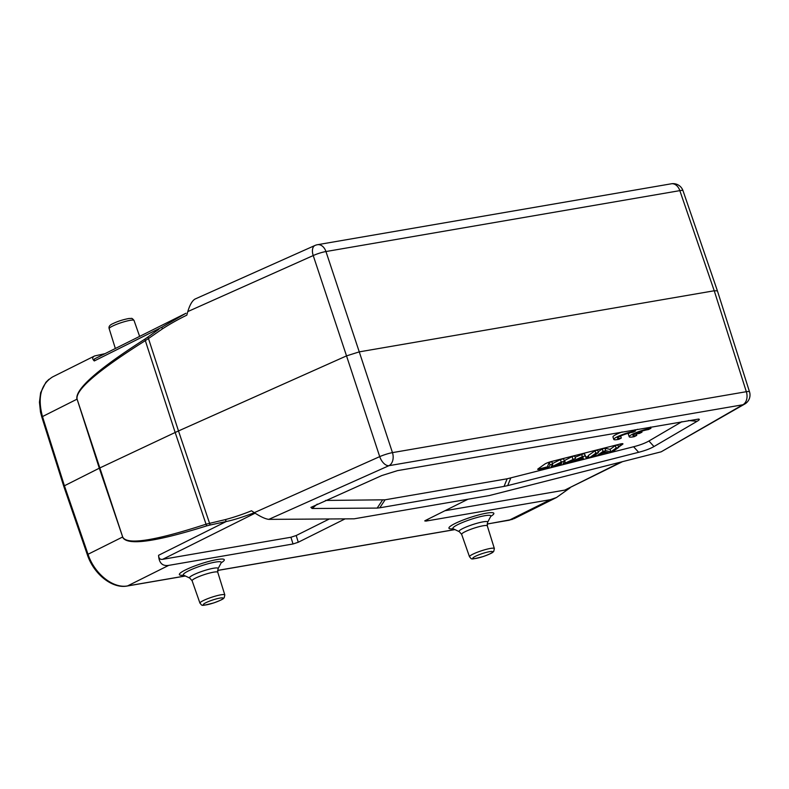<?xml version="1.0" encoding="UTF-8"?>
<svg xmlns="http://www.w3.org/2000/svg" width="789" height="789" viewBox="0 0 789 789"><rect width="100%" height="100%" fill="white"/><g stroke="black" fill="none" stroke-linecap="round" stroke-linejoin="round"><path stroke-width="1.18" d="M185.405 313.539L94.424 358.946L94.285 360.948C92.096 358.857 92.214 357.19 94.631 355.947L105.065 353.64M650.53 427.066L650.945 428.319A13.048 1.923 161.7 0 0 636.96 432.283A13.048 1.923 161.7 0 0 629.198 436.761A13.048 1.923 161.7 0 0 634.218 436.672L636.753 435.4A9.133 1.341 -18.3 0 1 632.926 435.528A9.133 1.341 -18.3 0 1 634.1 434.374M637.551 429.305A13.048 1.923 161.7 0 0 635.244 430.192M629.681 432.895A13.048 1.923 161.7 0 0 628.389 434.305L629.198 436.761M636.299 433.989L636.762 435.4M634.129 434.364L639.425 433.447L641.97 432.185L636.684 433.092A9.133 1.341 -18.3 0 1 648.4 429.591L650.945 428.319M641.654 431.228L641.97 432.185M635.5 430.972A13.048 1.923 161.7 0 0 621.525 434.946A13.048 1.923 161.7 0 0 613.783 439.414A13.048 1.923 161.7 0 0 618.763 439.325L621.308 438.063A9.133 1.341 -18.3 0 1 617.511 438.181A9.133 1.341 -18.3 0 1 623.113 434.986A9.133 1.341 -18.3 0 1 632.956 432.244L635.5 430.972L635.086 429.729M622.136 431.958A13.048 1.923 161.7 0 0 612.974 436.968L613.783 439.414M620.637 436.021L621.308 438.063M561.926 462.226A35.89 5.286 -18.3 0 1 560.565 462.926A2618.849 385.683 161.7 0 0 551.255 467.63L548.572 468.311L550.032 464.879L552.704 464.198A582.509 85.784 -18.3 0 1 550.84 467.295A191.244 28.167 -18.3 0 1 552.931 466.21L561.235 462.029L564.391 461.22L563.001 464.218A76.277 11.233 -18.3 0 1 565.447 462.926L575.506 458.399L563.356 464.553L560.831 465.194A5371.611 791.091 -18.3 0 1 561.926 462.226M560.831 465.194L560.151 463.133M575.506 458.399L574.688 455.943L572.045 456.614L572.853 459.07M572.045 456.614L564.638 460.48L565.447 462.926M564.391 461.22L563.583 458.774L560.417 459.573L561.235 462.029M560.417 459.573L552.497 463.567M552.113 463.764L552.931 466.21M552.704 464.198L551.886 461.743L549.223 462.423L547.763 465.865L548.572 468.311M550.032 464.879L549.223 462.423M604.108 451.772L598.841 455.529L596.326 456.16L603.033 451.387L605.725 450.706L610.864 451.811L616.13 448.053L618.645 447.422L611.929 452.196L609.246 452.876L604.108 451.772M618.645 447.422L617.836 444.966L615.321 445.607L610.055 449.355L604.916 448.251L602.224 448.941L598.2 451.811M616.13 448.053L615.321 445.607M610.864 451.811L610.055 449.355M605.725 450.706L604.916 448.251M603.033 451.387L602.224 448.941M596.326 456.16L595.764 454.464M598.447 452.561L591.73 457.334L589.107 458.005L595.823 453.221L598.447 452.561L597.638 450.105L595.005 450.775L588.298 455.549L589.107 458.005M595.823 453.221L595.005 450.775M583.229 458.231A135.787 20.001 -18.3 0 1 583.14 457.995A135.787 20.001 -18.3 0 1 582.992 456.811A19.962 2.939 -18.3 0 1 580.586 458.024L576.503 459.948L583.219 458.241M575.023 460.658L568.031 463.36L582.351 456.653L585.172 455.934L586.572 458.646L583.584 459.405L583.308 458.547L575.023 460.658M583.584 459.405L583.298 458.547M586.572 458.646L584.363 453.488L575.112 457.216M585.172 455.934L584.363 453.488M582.351 456.653L581.542 454.208M568.031 463.36L567.695 462.354M618.556 447.146L622.57 444.296A5.217 0.769 161.7 0 0 622.945 443.822A5.217 0.769 161.7 0 0 619.917 444.089L551.304 461.555A5.217 0.769 161.7 0 0 544.804 464.08L538.098 468.853A5.217 0.769 161.7 0 0 537.713 469.327A5.217 0.769 161.7 0 0 540.751 469.06L548.197 467.167M556.215 465.125L560.446 464.04M586.188 457.492L588.722 456.851M594.462 455.391L595.942 455.016M601.563 453.586L606.583 452.304M605.459 452.058L602.727 452.758M588.564 456.358L586.03 457.009M560.289 463.557L558.336 464.05M548.03 466.674L540.593 468.567A5.217 0.769 -18.3 0 1 537.92 468.991M622.58 443.665A5.217 0.769 -18.3 0 1 622.413 443.803L618.398 446.663M681.952 421.661L648.923 441.002C645.155 443.171 640.047 445.085 633.597 446.752L507.149 478.785L385.101 499.802L325.561 500.443M382.497 500.078L377.172 508.086L312.138 508.501L310.896 507.396L381.777 475.56L397.538 470.619L698.571 419.067C699.892 419.196 699.419 419.935 697.141 421.277L653.982 446.544L648.923 441.002M377.172 508.086L379.775 507.8L385.101 499.802M507.149 478.785L504.053 486.409L379.775 507.8M504.053 486.409L507.682 485.62L510.779 477.996M633.597 446.752L638.646 452.294L507.682 485.62M638.646 452.294C645.106 450.627 650.215 448.714 653.982 446.544M354.123 518.817L268.793 519.369L388.938 465.688A10.435 5.839 -114.1 0 1 379.716 456.624A10.435 1.42 -18.2 0 1 392.458 452.62A10.435 7.367 80.2 0 1 388.938 465.688L742.814 404.777L661.162 451.821L489.318 495.551L354.123 518.817M329.319 518.984L296.181 535.524L290.924 537.25L293.025 543.976L298.281 542.24L345.089 518.876M293.025 543.976L168.718 565.378C162.386 566.324 159.003 562.971 158.569 555.308C158.737 558.375 160.098 559.717 162.623 559.332L290.924 537.25M468.005 499.22L425.774 520.296L424.738 520.908L425.981 521.085L550.288 499.693L556.531 497.494L570.082 487.839M444.917 510.739L564.796 490.107L622.551 461.644M556.531 497.494L514.389 518.531L509.161 520.217L550.288 499.693M158.914 329.23L145.117 338.984C97.649 369.301 74.925 389.371 76.937 399.214L41.778 416.927L63.712 486.132L99.463 468.124L175.168 432.48L206.037 524.192C154.417 540.958 126.635 545.219 122.68 536.974L99.306 468.202L77.095 399.135C75.271 389.924 98.023 370.426 145.324 340.631L148.47 338.53L178.492 430.952L346.529 355.888L379.716 456.624L254.295 512.663C260.587 516.746 265.42 518.984 268.793 519.369M661.162 451.821L744.777 404.017A10.435 8.403 -120 0 1 742.814 404.777A10.435 7.367 -99.8 0 0 746.335 391.699A10.435 1.529 -17.6 0 1 749.511 391.808L717.418 290.885M254.295 512.663L251.523 510.779A325.393 265.755 83 0 1 225.299 519.616L206.037 524.192A2.614 1.667 -108.2 0 0 206.905 525.819L210.298 524.981A2.614 1.499 -101.6 0 1 209.558 523.245L178.492 430.952L175.168 432.48L145.324 340.631A2.614 1.598 58 0 1 145.117 338.984M254.995 512.475C242.726 517.14 233.149 520.158 226.275 521.509L225.299 519.596M168.718 565.378L127.591 585.902C113.212 588.801 94.414 573.781 88.023 554.272L122.532 537.053C126.694 545.919 154.822 542.171 206.905 525.819M158.569 555.308L226.275 521.509L210.298 524.981M63.712 486.152L87.372 554.795L88.023 554.272L64.373 485.639L42.438 416.434C37.438 397.508 40.811 384.342 52.577 376.935L52.666 376.895M148.105 336.923A2.614 1.361 54 0 0 148.47 338.53L162.258 328.993L161.982 327.139L185.967 313.253M671.36 183.788L317.484 244.708A10.435 7.367 80.2 0 1 325.956 251.543L679.832 190.632L714.232 290.766L746.335 391.699L392.458 452.62L359.261 351.874L714.232 290.766L717.408 290.855L682.998 190.682A10.435 1.548 161 0 0 679.832 190.632A10.435 7.367 -99.8 0 0 671.36 183.788A10.435 10.435 0 0 1 682.958 190.573M186.815 315.136L187.792 311.586L313.223 255.557L346.529 355.888L359.261 351.874L325.956 251.543A10.435 1.657 161.6 0 0 313.223 255.557A10.435 5.839 -114.1 0 1 314.998 245.458A10.435 10.435 0 0 1 317.484 244.708M314.998 245.458L194.991 299.07C192.2 300.747 189.804 304.919 187.792 311.586M112.472 326.133A13.088 1.923 161.7 0 0 109.178 328.668C108.478 326.616 109.799 324.9 113.143 323.529C117.808 321.271 123.045 319.604 128.854 318.519L131.23 318.431C131.753 318.075 132.69 318.746 134.031 320.452A13.088 1.923 161.7 0 0 125.845 321.291A13.088 1.923 161.7 0 0 112.472 326.133M475.412 556.314A10.484 1.548 -18.3 0 1 492.237 551.501A10.484 1.548 -18.3 0 1 480.531 557.35A10.484 1.548 -18.3 0 1 475.412 556.314M472.789 554.223A13.088 1.923 -18.3 0 1 486.202 549.371A13.088 1.923 -18.3 0 1 494.358 548.542L493.736 551.383C492.583 552.073 494.821 552.241 483.282 556.531C469.475 560.012 472.177 559.391 469.504 556.768A13.088 1.923 -18.3 0 1 472.789 554.223M494.358 548.542L487.306 525.878A13.512 1.992 161.7 0 0 478.884 526.727A13.512 1.992 161.7 0 0 465.046 531.737A13.512 1.992 161.7 0 0 461.654 534.36L469.504 556.768M461.654 534.36L459.316 531.697A15.07 2.219 -18.3 0 1 462.827 528.512A15.07 2.219 -18.3 0 1 479.248 522.673A15.07 2.219 -18.3 0 1 487.592 522.348L487.306 525.878M487.592 522.348L490.748 516.381A19.991 2.939 161.7 0 0 479.673 516.815A19.991 2.939 161.7 0 0 457.896 524.567A19.991 2.939 161.7 0 0 453.231 528.788L452.935 528.571M490.758 516.361A23.64 3.481 161.7 0 0 485.314 513.383A23.64 3.481 161.7 0 0 455.805 523.146A23.64 3.481 161.7 0 0 453.211 528.778L459.316 531.697M205.87 602.717A10.484 1.548 -18.3 0 1 222.695 597.904A10.484 1.548 -18.3 0 1 210.988 603.753A10.484 1.548 -18.3 0 1 205.87 602.717M203.246 600.626A13.088 1.923 -18.3 0 1 216.65 595.764A13.088 1.923 -18.3 0 1 224.816 594.945L224.194 597.786C223.04 598.476 225.269 598.644 213.73 602.934C199.933 606.416 202.635 605.784 199.962 603.161A13.088 1.923 -18.3 0 1 203.246 600.626M224.816 594.945L217.764 572.272A13.512 1.992 161.7 0 0 209.332 573.12A13.512 1.992 161.7 0 0 195.504 578.13A13.512 1.992 161.7 0 0 192.112 580.753L199.962 603.161M192.112 580.753L189.774 578.1A15.07 2.219 -18.3 0 1 193.285 574.915A15.07 2.219 -18.3 0 1 209.706 569.066A15.07 2.219 -18.3 0 1 218.05 568.741L217.764 572.272M218.05 568.741L221.196 562.784A19.991 2.939 161.7 0 0 210.13 563.218A19.991 2.939 161.7 0 0 188.354 570.96A19.991 2.939 161.7 0 0 183.689 575.191L183.393 574.964M221.216 562.764A23.64 3.481 161.7 0 0 215.772 559.786A23.64 3.481 161.7 0 0 186.263 569.54A23.64 3.481 161.7 0 0 183.669 575.181L189.774 578.1M540.593 468.567L540.751 469.06M622.57 444.296L622.413 443.803M312.138 508.501L317.237 504.122M688.511 420.527L697.141 421.277M298.281 542.24L296.181 535.524M255.084 513.185L162.623 559.332M425.981 521.085L428.555 518.906M564.796 490.107L621.051 462.029M508.767 520.346A2.614 1.844 -99.8 0 0 509.161 520.217L487.109 524.014M185.395 576.009L127.226 586.02A2.614 1.844 80.2 0 0 127.591 585.902L185.307 575.96M217.567 570.417L454.858 529.567M77.095 399.135L122.68 536.974M161.982 327.159L94.285 360.948M162.258 328.983A325.393 264.917 84.6 0 1 186.825 315.146M109.178 328.668L115.352 348.501M134.031 320.452L139.623 336.39M582.785 456.93L583.14 457.995M487.099 524.074L512.357 519.389M744.777 404.017A10.435 10.435 0 0 0 749.55 391.926M454.947 529.606L217.557 570.477M87.372 554.795C93.694 573.997 112.166 588.969 127.226 586.02M41.778 416.927L40.495 412.085L39.45 402.203L40.633 392.705L45.851 382.34L48.938 379.312M94.631 355.947L52.557 376.945"/></g></svg>
